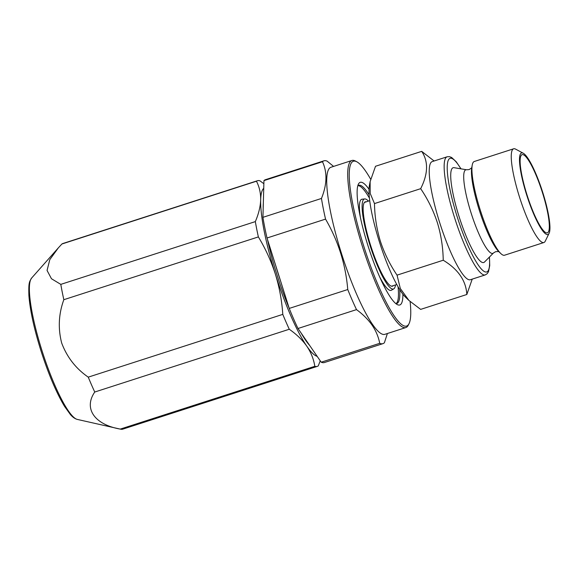 <?xml version="1.0" encoding="UTF-8"?>
<svg xmlns="http://www.w3.org/2000/svg" width="578" height="578" viewBox="0 0 578 578"><rect width="100%" height="100%" fill="white"/><g stroke="black" fill="none" stroke-linecap="round" stroke-linejoin="round"><path stroke-width="0.87" d="M370.115 181.637L369.407 185.538A62.063 11.639 72.1 0 0 379.305 241.561A62.063 11.639 72.1 0 0 405.38 297.02L408.921 300.437L400.308 288.509L397.05 275.142C389.868 264.529 384.298 253.186 380.338 241.113C376.632 228.794 374.681 216.288 374.486 203.579L370.202 193.428L370.115 181.637L375.519 166.269L421.702 151.364C428.486 161.472 428.146 173.906 420.668 188.681C427.785 199.15 433.356 210.493 437.38 222.703C441.065 234.87 443.015 247.377 443.232 260.237C458.21 269.326 466.07 280.742 466.822 294.491L472.233 279.116M485.267 274.911A62.063 11.639 72.1 0 1 454.453 217.306A62.063 11.639 72.1 0 1 447.148 156.782L432.228 161.594A62.063 11.639 72.1 0 0 439.533 222.125A62.063 11.639 72.1 0 0 470.348 279.73L485.267 274.911L487.203 273.69L488.504 271.682L489.718 265.519L489.458 257.022M434.107 160.987L421.702 151.364M493.482 252.969A43.914 8.237 72.1 0 1 470.991 212.653A43.914 8.237 72.1 0 1 466.641 169.78L454.048 167.685A49.802 9.342 72.1 0 0 458.983 216.309A49.802 9.342 72.1 0 0 484.494 262.029L493.482 252.969L495.548 251.719C497.969 251.481 499.182 251.56 499.182 251.95M523.263 153.235L515.583 149.117A49.246 9.234 72.1 0 0 513.625 148.799L474.292 161.493A49.246 9.234 72.1 0 0 472.233 165.07A49.246 9.234 72.1 0 0 480.087 209.518A49.246 9.234 72.1 0 0 500.779 253.525A49.246 9.234 72.1 0 0 504.536 255.223L543.869 242.529A49.246 9.234 72.1 0 0 545.271 241.127L549.1 233.302A42.851 8.034 72.1 0 0 542.836 192.727A42.851 8.034 72.1 0 0 523.263 153.235A42.851 8.034 72.1 0 0 526.609 194.75A42.851 8.034 72.1 0 0 549.1 233.302M513.625 148.799A49.246 9.234 72.1 0 0 519.427 196.823A49.246 9.234 72.1 0 0 543.869 242.529M526.941 194.707A41.081 7.702 72.1 0 0 546.448 232.855A41.081 7.702 72.1 0 0 542.496 192.77A41.081 7.702 72.1 0 0 521.37 155.142A41.081 7.702 72.1 0 0 526.941 194.707M395.72 303.515A62.063 11.639 72.1 0 0 396.855 303.443A62.063 11.639 72.1 0 0 399.694 289.556M369.154 194.916A62.063 11.639 72.1 0 0 367.521 192.416A62.063 11.639 72.1 0 0 358.736 185.307A62.063 11.639 72.1 0 0 357.775 185.914M358.085 185.646A62.063 11.639 -107.9 0 1 366.141 192.857A62.063 11.639 -107.9 0 1 369.429 198.124M398.047 286.796A62.063 11.639 -107.9 0 1 396.132 303.551M369.039 189.288A64.433 12.087 72.1 0 0 358.389 184.18A64.433 12.087 72.1 0 0 365.086 236.113A64.433 12.087 72.1 0 0 390.677 297.605A64.433 12.087 72.1 0 0 397.231 304.555A64.433 12.087 72.1 0 0 402.888 294.188M370.643 179.173A86.599 16.242 72.1 0 0 365.664 171.16A86.599 16.242 72.1 0 0 356.85 161.811A86.599 16.242 72.1 0 0 355.867 218.058A86.599 16.242 72.1 0 0 394.348 316.159A86.599 16.242 72.1 0 0 409.058 323.608A86.599 16.242 72.1 0 0 410.105 301.543M356.85 161.811L355.434 161.052A87.777 16.466 72.1 0 0 351.944 160.482A87.777 16.466 72.1 0 0 356.402 225.817A87.777 16.466 72.1 0 0 393.437 317.51A87.777 16.466 72.1 0 0 405.857 327.553A87.777 16.466 72.1 0 0 408.35 325.053L409.058 323.608M351.944 160.482L330.948 167.259A87.777 16.466 72.1 0 0 335.406 232.594A87.777 16.466 72.1 0 0 372.442 324.28A87.777 16.466 72.1 0 0 384.861 334.33L405.857 327.553M323.94 160.821A96.056 18.012 72.1 0 0 322.473 161.732L263.951 180.618A96.056 18.012 72.1 0 1 265.418 179.707L323.94 160.821A96.056 18.012 72.1 0 1 327.148 161.154L333.571 166.406M263.951 180.618L262.932 217.335L321.462 198.449C327.076 184.577 327.415 172.338 322.473 161.732M321.462 198.449A96.056 18.012 72.1 0 0 325.544 219.113L267.022 237.999L289.224 308.421A96.056 18.012 72.1 0 0 297.988 328.499L321.202 362.204A96.056 18.012 72.1 0 0 324.41 362.529L382.932 343.65A96.056 18.012 72.1 0 0 384.399 342.74L387.397 333.513M289.224 308.421L347.754 289.535C345.666 264.486 338.267 241.012 325.544 219.113M347.754 289.535A96.056 18.012 72.1 0 0 356.51 309.613L297.988 328.499M321.202 362.204L379.732 343.318C378.496 336.909 375.953 330.862 372.109 325.183C368.107 319.49 362.905 314.302 356.51 309.613M309.707 345.514A81.57 15.303 -107.9 0 1 301.239 333.224M289.108 308.052A81.57 15.303 -107.9 0 1 276.703 273.936A81.57 15.303 -107.9 0 1 267.469 239.422M282.786 314.374L88.253 377.145C75.87 368.591 67.019 357.226 61.687 343.05C57.916 328.427 58.631 313.977 63.833 299.693L258.366 236.915C265.447 248.569 271.118 260.967 275.359 274.102C279.391 287.15 281.869 300.574 282.786 314.374A97.53 18.294 72.1 0 0 289.275 329.25C296.601 334.359 302.453 340.023 306.831 346.244C311.058 352.529 313.717 359.22 314.815 366.322A97.53 18.294 72.1 0 0 317.315 366.373A97.53 18.294 72.1 0 0 318.276 365.888L320.241 360.802M60.806 284.376L51.471 278.74L47.064 270.453L49.795 259.638L58.356 247.846L61.918 243.995L256.451 181.217C259.377 186.875 260.786 193.095 260.678 199.865C260.411 206.714 258.626 213.954 255.339 221.605L60.806 284.376A97.53 18.294 72.1 0 0 63.833 299.693M263.864 183.739L259.912 180.791A97.53 18.294 72.1 0 0 257.412 180.741L62.879 243.511A97.53 18.294 72.1 0 0 61.918 243.995M393.336 285.633A44.333 8.316 -107.9 0 1 392.664 286.153A44.333 8.316 -107.9 0 1 370.505 245.065A44.333 8.316 -107.9 0 1 365.441 201.787A44.333 8.316 -107.9 0 1 366.293 201.816M395.497 284.932A47.288 8.872 -107.9 0 1 393.755 288.87A47.288 8.872 -107.9 0 1 369.949 245.13A47.288 8.872 -107.9 0 1 364.732 198.94A47.288 8.872 -107.9 0 1 368.453 201.115M360.354 217.169A47.851 8.973 -107.9 0 1 362.081 199.208L364.732 198.94M393.755 288.87L391.45 290.214A47.851 8.973 -107.9 0 1 379.544 276.645M314.815 366.322L120.282 429.093A97.53 18.294 72.1 0 0 120.686 429.201A97.53 18.294 72.1 0 0 122.782 429.151L317.315 366.373M120.282 429.093C94.532 424.628 83.377 408.516 94.749 392.029L289.275 329.25M88.253 377.145A97.53 18.294 72.1 0 0 94.749 392.029M255.339 221.605A97.53 18.294 72.1 0 0 258.366 236.915M257.412 180.741A97.53 18.294 72.1 0 0 256.451 181.217M263.734 188.312A88.665 16.632 72.1 0 0 260.678 199.865A88.665 16.632 72.1 0 0 275.359 274.102A88.665 16.632 72.1 0 0 306.831 346.244A88.665 16.632 72.1 0 0 317.185 356.366M263.185 208.326A81.57 15.303 -107.9 0 1 263.322 203.218M262.932 217.335A96.056 18.012 72.1 0 0 267.022 237.999M379.732 343.318A96.056 18.012 72.1 0 0 382.932 343.65M420.668 188.681L374.486 203.579M443.232 260.237L397.05 275.142M466.822 294.491L420.647 309.389L408.921 300.437M472.233 165.07L471.749 167.75A46.695 8.757 72.1 0 0 479.198 209.901A46.695 8.757 72.1 0 0 498.814 251.632L500.779 253.525M460.876 168.819A59.7 11.199 72.1 0 0 447.314 164.846A59.7 11.199 72.1 0 0 457.111 216.54A59.7 11.199 72.1 0 0 480.065 267.506A59.7 11.199 72.1 0 0 489.371 257.116M275.785 265.779A79.8 14.963 72.1 0 0 280.662 281.269M77.271 419.404C74.829 418.732 72.503 417.056 70.285 414.39L64.512 406.32C56.232 392.491 48.342 373.843 40.828 350.376C34.015 328.492 30.034 310.198 28.9 295.495C28.474 281.992 29.427 281.854 31.653 278.018A74.743 14.016 72.1 0 0 41.782 349.993A74.743 14.016 72.1 0 0 77.271 419.404L120.686 429.201M471.858 167.273C472.082 167.591 471.142 168.364 469.04 169.592L466.641 169.78M369.725 200.703L364.465 202.401M447.148 156.782L449.431 156.638L451.664 157.505L456.252 161.804L461.006 168.841M31.653 278.018L58.356 247.846M396.775 284.521L391.516 286.218"/></g></svg>
